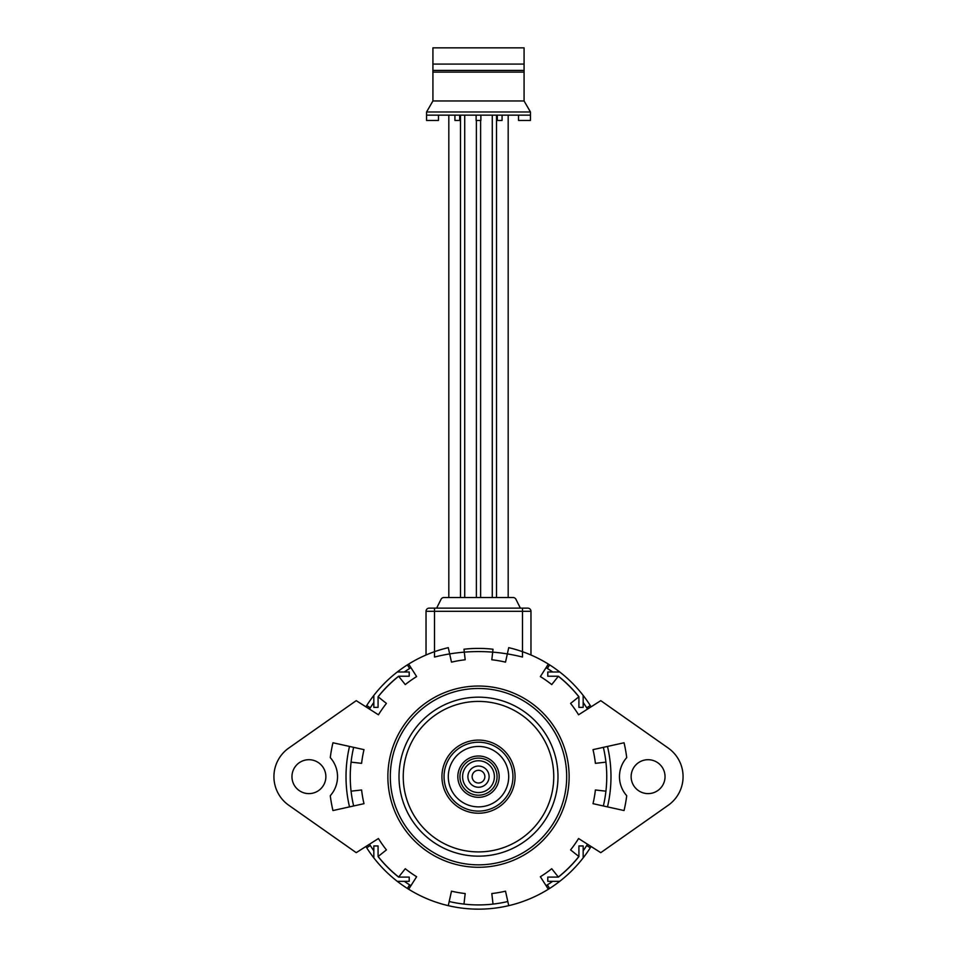 <?xml version="1.0" encoding="UTF-8"?>
<svg xmlns="http://www.w3.org/2000/svg" width="957" height="957" viewBox="0 0 957 957"><rect width="100%" height="100%" fill="white"/><g stroke="black" fill="none" stroke-linecap="round" stroke-linejoin="round"><path stroke-width="1.44" d="M478.5 904.915A128.25 128.25 0 0 1 463.978 904.09L465.186 893.551A117.651 117.651 0 0 1 451.489 891.17L448.271 905.657A132.497 132.497 0 0 1 408.663 889.244L416.63 876.732A117.651 117.651 0 0 1 405.266 868.729L398.662 877.031A128.25 128.25 0 0 1 378.135 856.503L386.425 849.9A117.651 117.651 0 0 1 378.434 838.523L356.231 852.663L288.799 805.28A34.978 34.978 0 0 1 288.799 748.039L356.231 700.656L378.434 714.795A117.651 117.651 0 0 1 386.425 703.419L378.135 696.816A128.25 128.25 0 0 1 398.662 676.288L405.266 684.578A117.651 117.651 0 0 1 416.63 676.587L408.663 664.074A132.497 132.497 0 0 1 448.271 647.662L451.489 662.148A117.651 117.651 0 0 1 465.186 659.768L463.978 649.229A128.25 128.25 0 0 1 493.022 649.229L491.814 659.768A117.651 117.651 0 0 1 505.511 662.148L508.729 647.662A132.497 132.497 0 0 1 548.337 664.074L540.37 676.587A117.651 117.651 0 0 1 551.734 684.578L558.338 676.288A128.25 128.25 0 0 1 578.865 696.816L570.575 703.419A117.651 117.651 0 0 1 578.566 714.795L600.769 700.656L668.201 748.039A34.978 34.978 0 0 1 668.201 805.28L600.769 852.663L578.566 838.523A117.651 117.651 0 0 1 570.575 849.9L578.865 856.503A128.25 128.25 0 0 1 558.338 877.031L551.734 868.729A117.651 117.651 0 0 1 540.37 876.732L548.337 889.244A132.497 132.497 0 0 1 508.729 905.657L505.511 891.17A117.651 117.651 0 0 1 491.814 893.551L493.022 904.09A128.25 128.25 0 0 1 478.5 904.915M449.192 901.518A128.25 128.25 0 0 0 463.978 904.09M478.5 867.281A90.628 90.628 0 0 1 387.872 776.653A90.628 90.628 0 0 1 478.5 686.037A90.628 90.628 0 0 1 569.128 776.653A90.628 90.628 0 0 1 478.5 867.281M308.908 793.616A16.963 16.963 0 0 1 291.957 776.653A16.963 16.963 0 0 1 308.908 759.702A16.963 16.963 0 0 1 325.87 776.653A16.963 16.963 0 0 1 308.908 793.616M648.092 793.616A16.963 16.963 0 0 1 631.13 776.653A16.963 16.963 0 0 1 648.092 759.702A16.963 16.963 0 0 1 665.043 776.653A16.963 16.963 0 0 1 648.092 793.616M332.94 810.555L363.995 803.677A117.651 117.651 0 0 1 361.602 789.98L351.075 791.176A128.25 128.25 0 0 1 351.075 762.143L361.602 763.339A117.651 117.651 0 0 1 363.995 749.642L332.94 742.764A149.448 149.448 0 0 0 330.273 757.609A28.614 28.614 0 0 1 330.273 795.71A149.448 149.448 0 0 0 332.94 810.555M624.06 742.764L593.005 749.642A117.651 117.651 0 0 1 595.398 763.339L605.925 762.143A128.25 128.25 0 0 1 605.925 791.176L595.398 789.98A117.651 117.651 0 0 1 593.005 803.677L624.06 810.555A149.448 149.448 0 0 0 626.727 795.71A28.614 28.614 0 0 1 626.727 757.609A149.448 149.448 0 0 0 624.06 742.764M410.936 667.651A128.25 128.25 0 0 0 404.38 671.993M373.828 702.546A128.25 128.25 0 0 0 369.486 709.101M353.647 747.345A128.25 128.25 0 0 0 351.075 762.143M351.075 791.176A128.25 128.25 0 0 0 353.647 805.961M369.486 844.218A128.25 128.25 0 0 0 373.828 850.773M404.38 881.325A128.25 128.25 0 0 0 410.936 885.668M493.022 904.09A128.25 128.25 0 0 0 507.808 901.518M546.064 885.668A128.25 128.25 0 0 0 552.62 881.325M583.172 850.773A128.25 128.25 0 0 0 587.514 844.218M603.353 805.961A128.25 128.25 0 0 0 605.925 791.176M605.925 762.143A128.25 128.25 0 0 0 603.353 747.345M587.514 709.101A128.25 128.25 0 0 0 583.172 702.546M552.62 671.993A128.25 128.25 0 0 0 546.064 667.651M448.821 597.527L448.821 115.151M460.484 597.527L460.484 115.151M464.719 597.527L464.719 115.151M476.383 597.527L476.383 120.45M480.617 597.527L480.617 120.45M492.281 597.527L492.281 115.151M496.516 597.527L496.516 115.151M508.179 597.527L508.179 115.151M524.077 100.964L432.923 100.964L432.923 72.11L524.077 72.11L524.077 100.964L530.441 111.981L426.559 111.981L432.923 100.964M432.923 64.071L524.077 64.071L524.077 47.85L432.923 47.85L432.923 72.11M524.077 64.071L524.077 72.11M432.923 70.423L524.077 70.423M518.515 115.151L518.515 120.45L530.441 120.45L530.441 115.151L426.559 115.151L426.559 111.981M530.441 115.151L530.441 111.981M438.485 115.151L438.485 120.45L426.559 120.45L426.559 115.151M454.922 115.151L454.922 120.45L459.683 120.45L459.683 115.151M476.119 115.151L476.119 120.45L480.881 120.45L480.881 115.151M497.317 115.151L497.317 120.45L502.078 120.45L502.078 115.151M530.968 654.995L530.968 611.308A3.182 3.182 0 0 0 527.785 608.126L429.215 608.126A3.182 3.182 0 0 0 426.032 611.308L426.032 654.995M520.369 608.126L515.943 599.285A3.182 3.182 0 0 0 513.108 597.527L443.892 597.527A3.182 3.182 0 0 0 441.057 599.285L436.631 608.126M429.215 608.126A3.182 3.182 0 0 0 426.032 611.308L522.486 611.308L522.486 657.052A179.653 179.653 0 0 0 434.514 657.052L434.514 608.126M522.486 608.126L522.486 611.308L530.968 611.308L530.968 645.221M478.5 742.213A34.452 34.452 0 0 1 512.952 776.653A34.452 34.452 0 0 1 478.5 811.105A34.452 34.452 0 0 1 444.048 776.653A34.452 34.452 0 0 1 478.5 742.213A34.452 34.452 0 0 0 444.048 776.653A34.452 34.452 0 0 0 478.5 811.105M478.5 697.163A79.491 79.491 0 0 1 557.991 776.653A79.491 79.491 0 0 1 478.5 856.156A79.491 79.491 0 0 1 399.009 776.653A79.491 79.491 0 0 1 478.5 697.163A79.491 79.491 0 0 0 399.009 776.653A79.491 79.491 0 0 0 478.5 856.156M591.091 706.816A132.497 132.497 0 0 0 549.629 664.876A132.497 132.497 0 0 0 548.337 664.074M548.337 889.244A132.497 132.497 0 0 0 549.629 888.443A132.497 132.497 0 0 0 591.091 846.502M607.492 806.883A132.497 132.497 0 0 0 607.492 746.436M448.271 905.657A132.497 132.497 0 0 0 508.729 905.657M478.5 795.207A18.554 18.554 0 0 0 497.054 776.653A18.554 18.554 0 0 0 478.5 758.111A18.554 18.554 0 0 0 459.946 776.653A18.554 18.554 0 0 0 478.5 795.207A18.554 18.554 0 0 1 459.946 776.653A18.554 18.554 0 0 1 478.5 758.111M478.5 864.841A88.188 88.188 0 0 0 566.688 776.653A88.188 88.188 0 0 0 478.5 688.478A88.188 88.188 0 0 0 390.312 776.653A88.188 88.188 0 0 0 478.5 864.841M549.629 664.876L547.356 668.453A124.111 124.111 0 0 1 552.691 671.993M583.172 702.474A124.111 124.111 0 0 1 586.701 707.809L590.278 705.524M590.278 847.794L586.701 845.51A124.111 124.111 0 0 1 583.172 850.845M552.691 881.325A124.111 124.111 0 0 1 547.356 884.866L549.629 888.443M373.828 850.845A124.111 124.111 0 0 1 370.299 845.51L366.722 847.794A132.497 132.497 0 0 0 407.371 888.443L409.644 884.866A124.111 124.111 0 0 1 404.309 881.325M559.737 671.993L547.787 671.993L547.787 676.228L558.386 676.228A124.111 124.111 0 0 1 578.925 696.768L578.925 707.367L583.172 707.367L583.172 695.428M408.663 664.074A132.497 132.497 0 0 0 407.371 664.876A132.497 132.497 0 0 0 365.909 706.816M373.828 695.428L373.828 707.367L378.075 707.367L378.075 696.768A124.111 124.111 0 0 1 398.614 676.228L409.213 676.228L409.213 671.993L397.263 671.993M349.508 746.436A132.497 132.497 0 0 0 349.508 806.883M365.909 846.502A132.497 132.497 0 0 0 366.722 847.794M397.263 881.325L409.213 881.325L409.213 877.091L398.614 877.091A124.111 124.111 0 0 1 378.075 856.551L378.075 845.952L373.828 845.952L373.828 857.891M407.371 888.443A132.497 132.497 0 0 0 408.663 889.244M583.172 857.891L583.172 845.952L578.925 845.952L578.925 856.551A124.111 124.111 0 0 1 558.386 877.091L547.787 877.091L547.787 881.325L559.737 881.325M404.309 671.993A124.111 124.111 0 0 1 409.644 668.453L407.371 664.876M366.722 705.524L370.299 707.809A124.111 124.111 0 0 1 373.828 702.474M378.075 696.768A124.111 124.111 0 0 1 398.614 676.228M398.614 877.091A124.111 124.111 0 0 1 378.075 856.551M578.925 856.551A124.111 124.111 0 0 1 558.386 877.091M558.386 676.228A124.111 124.111 0 0 1 578.925 696.768M478.5 770.301A6.364 6.364 0 0 1 484.864 776.653A6.364 6.364 0 0 1 478.5 783.017A6.364 6.364 0 0 1 472.136 776.653A6.364 6.364 0 0 1 478.5 770.301M478.5 766.055A10.599 10.599 0 0 1 489.099 776.653A10.599 10.599 0 0 1 478.5 787.252A10.599 10.599 0 0 1 467.901 776.653A10.599 10.599 0 0 1 478.5 766.055M478.5 760.755A15.898 15.898 0 0 1 494.398 776.653A15.898 15.898 0 0 1 478.5 792.563A15.898 15.898 0 0 1 462.602 776.653A15.898 15.898 0 0 1 478.5 760.755M478.5 813.223A36.569 36.569 0 0 1 441.931 776.653A36.569 36.569 0 0 1 478.5 740.096A36.569 36.569 0 0 1 515.069 776.653A36.569 36.569 0 0 1 478.5 813.223M478.5 806.871A30.205 30.205 0 0 0 508.705 776.653A30.205 30.205 0 0 0 478.5 746.448A30.205 30.205 0 0 0 448.295 776.653A30.205 30.205 0 0 0 478.5 806.871M478.5 851.909A75.256 75.256 0 0 0 553.756 776.653A75.256 75.256 0 0 0 478.5 701.409A75.256 75.256 0 0 0 403.244 776.653A75.256 75.256 0 0 0 478.5 851.909M478.5 755.994A20.671 20.671 0 0 1 499.171 776.653A20.671 20.671 0 0 1 478.5 797.325A20.671 20.671 0 0 1 457.829 776.653A20.671 20.671 0 0 1 478.5 755.994"/></g></svg>

